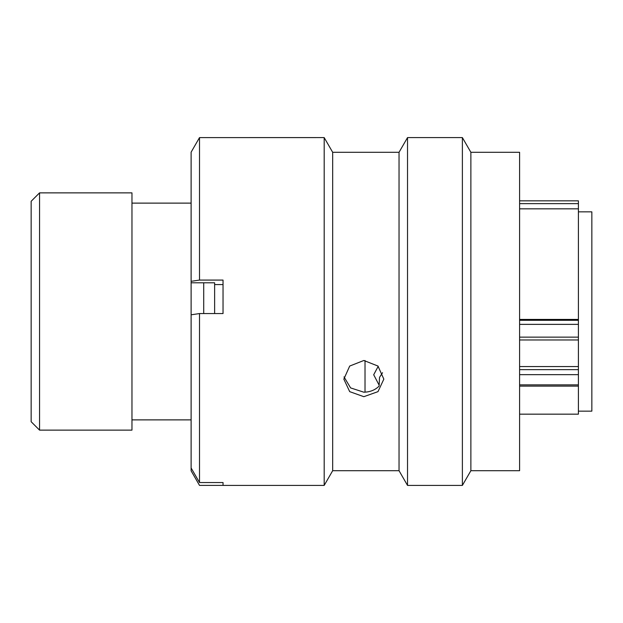 <?xml version="1.0" encoding="UTF-8"?>
<svg xmlns="http://www.w3.org/2000/svg" width="623" height="623" viewBox="0 0 623 623"><rect width="100%" height="100%" fill="white"/><g stroke="black" fill="none" stroke-linecap="round" stroke-linejoin="round"><path stroke-width="0.93" d="M39.553 430.127L31.15 421.724L31.15 201.276L39.553 192.873L39.553 430.127L131.967 430.127L131.967 192.873L39.553 192.873M578.409 411.141L591.85 411.141L591.85 211.859L578.409 211.859M214.631 313.564L214.631 282.795L214.631 284.571L223.034 284.571M203.713 313.564L203.713 282.795M191.113 430.291L191.113 192.709M519.598 319.428L578.409 319.428L578.409 203.643L519.598 203.643M519.598 414.163L578.409 414.163L578.409 374.657L519.598 374.657M365.016 392.163L365.016 360.522M519.598 366.558L578.409 366.558L578.409 324.365L519.598 324.365M519.598 200.84L578.409 200.84L578.409 203.643M578.409 319.428L578.409 324.365M578.409 366.558L578.409 374.657M379.142 385.193L373.699 374.766L378.216 366.285M343.997 376.892L350.609 387.911L363.84 392.194C369.969 392.101 375.054 390.084 379.103 386.12L379.524 377.398L382.561 372.694M363.84 360.483L377.974 366.051L383.838 379.127L377.982 391.649L363.84 396.687L349.698 391.649L343.841 379.127L349.705 366.051L363.84 360.483M470.871 152.292L470.871 470.708L462.383 485.403L462.383 137.597L470.871 152.292L519.598 152.292L519.598 470.708L470.871 470.708M399.039 152.292L399.039 470.708L332.674 470.708L332.674 152.292L399.039 152.292L407.528 137.597L407.528 485.403L462.383 485.403M332.674 152.292L324.186 137.597L324.186 485.403L223.034 485.403L223.034 482.545L199.508 482.545L191.113 467.974L191.113 314.802L199.508 313.564L199.508 482.545M324.186 137.597L199.508 137.605L199.508 280.077L191.113 281.323L191.113 282.795L214.631 282.795M199.508 313.564L223.034 313.564L223.034 280.077L199.508 280.077M191.113 281.323L191.113 152.183L199.508 137.605M191.113 467.974L191.113 470.817L199.508 485.395L223.034 485.395M519.598 320.3L578.409 320.3M519.598 337.136L578.409 337.136M519.598 369.641L578.409 369.641M519.598 384.874L578.409 384.874M190.77 203.121L131.967 203.121M578.409 208.837L519.598 208.837M190.77 419.879L131.967 419.879M519.598 339.979L578.409 339.979M519.598 386.128L578.409 386.128M407.528 137.597L462.383 137.597M332.674 470.708L324.186 485.403M399.039 470.708L407.528 485.403"/></g></svg>
